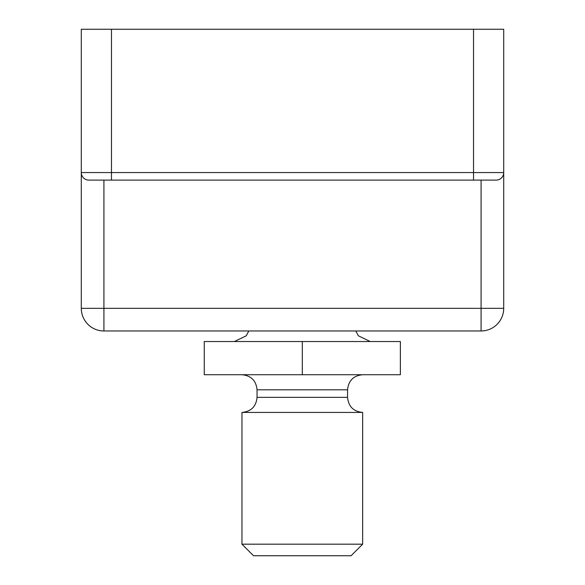 <?xml version="1.0" encoding="UTF-8"?>
<svg xmlns="http://www.w3.org/2000/svg" width="585" height="585" viewBox="0 0 585 585"><rect width="100%" height="100%" fill="white"/><g stroke="black" fill="none" stroke-linecap="round" stroke-linejoin="round"><path stroke-width="0.88" d="M302.306 374.722L204.245 374.722L204.245 341.53L400.367 341.53L400.367 374.722L302.306 374.722L302.306 341.53M241.963 544.182L253.532 555.75L351.08 555.75L362.649 544.182L362.649 412.432L241.963 412.432L241.963 544.182L362.649 544.182M473.528 29.25L503.707 29.25L503.707 172.568L111.472 172.568L111.472 29.25L81.293 29.25L81.293 172.568A7.546 7.546 0 0 0 88.84 180.107L111.472 180.107L88.84 180.107A7.546 7.546 0 0 1 81.293 172.568L111.472 172.568L111.472 180.107L473.528 180.107L473.528 29.25L111.472 29.25M81.293 172.568L81.293 308.339A22.632 22.632 0 0 0 103.925 330.971L481.075 330.971A22.632 22.632 0 0 0 503.707 308.339L503.707 172.568A7.546 7.546 0 0 1 496.16 180.107L473.528 180.107M241.963 412.432C251.126 411.54 256.157 406.509 257.049 397.347L347.563 397.347C348.455 406.509 353.486 411.54 362.649 412.432M257.049 397.347L257.049 389.807L347.563 389.807C348.455 380.645 353.486 375.614 362.649 374.722M103.925 180.107L103.925 330.971A22.632 22.632 0 0 1 81.293 308.339L481.075 308.339L481.075 330.971A22.632 22.632 0 0 0 503.707 308.339L481.075 308.339L481.075 180.107M496.16 180.107A7.546 7.546 0 0 0 503.707 172.568M355.804 330.971L358.349 335.783L370.195 341.53M248.808 330.971L246.263 335.783L234.417 341.53M347.563 397.347L347.563 389.807M257.049 389.807C256.157 380.645 251.126 375.614 241.963 374.722"/></g></svg>
